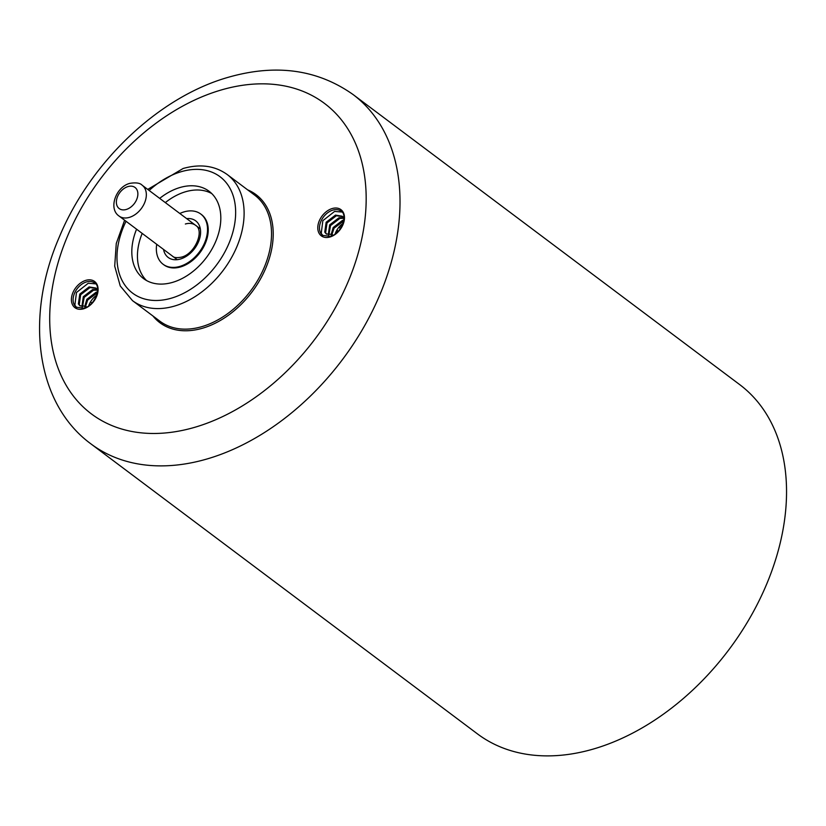 <?xml version="1.0" encoding="UTF-8"?>
<svg xmlns="http://www.w3.org/2000/svg" width="826" height="826" viewBox="0 0 826 826"><rect width="100%" height="100%" fill="white"/><g stroke="black" fill="none" stroke-linecap="round" stroke-linejoin="round"><path stroke-width="1.24" d="M90.509 301.893L91.975 302.997M336.626 230.526L337.989 231.548L337.06 229.793M156.703 244.3A31.388 21.652 -53.1 0 0 163.094 264.258L163.806 264.785A31.388 21.652 -53.1 0 0 180.491 266.953A31.388 21.652 -53.1 0 0 205.622 242.658A31.388 21.652 -53.1 0 0 201.482 214.564L200.78 214.037A31.388 21.652 -53.1 0 0 184.084 211.869A31.388 21.652 -53.1 0 0 179.82 213.48M163.094 264.258A31.388 21.652 -53.1 0 0 179.789 266.426A31.388 21.652 -53.1 0 0 204.92 242.132A31.388 21.652 -53.1 0 0 200.78 214.037M165.314 202.597A54.599 37.655 126.9 0 1 185.674 191.715A54.599 37.655 126.9 0 1 211.745 193.563M159.697 198.385A54.599 37.655 126.9 0 1 180.047 187.492A54.599 37.655 126.9 0 1 209.081 191.26A54.599 37.655 126.9 0 1 216.278 240.118A54.599 37.655 126.9 0 1 172.582 282.368A54.599 37.655 126.9 0 1 143.548 278.599A54.599 37.655 126.9 0 1 136.579 229.194M593.584 748.976A218.384 150.6 126.9 0 1 477.459 733.891L90.932 443.892A218.384 150.6 126.9 0 0 207.058 458.967A218.384 150.6 126.9 0 0 381.839 289.957A218.384 150.6 126.9 0 0 353.053 94.525L739.58 384.524A218.384 150.6 126.9 0 1 768.366 579.966A218.384 150.6 126.9 0 1 593.584 748.976M322.945 235.565L321.231 233.417L322.852 220.676L334.623 211.415L341.881 212.024M76.57 307.386L74.856 305.238L76.477 292.497L88.258 283.235L95.517 283.834M88.712 305.847A15.167 10.459 126.9 0 1 96.683 295.212M335.077 234.026A15.167 10.459 126.9 0 1 343.058 223.392M146.501 280.52A54.599 37.655 126.9 0 1 142.196 233.417M333.033 235.265L332.114 234.429L330.792 236.453M332.114 234.429L326.218 233.923L324.752 232.137L326.146 222.256L335.501 215.101L342.232 216.236L343.967 218.147M328.283 234.821L329.657 224.889L339.011 217.734L343.771 217.837M331.092 234.718L333.177 227.532L342.522 220.366L343.833 220.139M326.673 234.223L325.63 232.798L327.024 222.917L336.378 215.751L342.656 216.577M328.903 234.904L330.534 225.55L339.889 218.394L343.967 218.312M331.969 234.481L334.055 228.183L343.699 220.965M86.668 307.086L85.749 306.24L84.428 308.274M85.749 306.24L79.843 305.744L78.377 303.958L79.781 294.077L89.125 286.911L95.868 288.047L97.602 289.967M81.908 306.632L83.292 296.71L92.646 289.544L97.396 289.658M84.727 306.539L86.802 299.342L96.157 292.187L97.468 291.96M80.308 306.043L79.255 304.618L80.659 294.727L90.003 287.572L96.291 288.398M82.538 306.714L84.169 297.37L93.524 290.205L97.602 290.132M85.605 306.291L87.68 300.003L97.334 292.776M340.013 225.973L341.406 227.026M336.337 231.063L337.555 231.982M338.877 227.243L340.508 228.461M342.532 224.765L341.881 224.269L342.532 224.775M337.452 232.085L336.265 231.197M186.666 218.622A22.901 15.797 126.9 0 1 200.336 235.462A22.901 15.797 126.9 0 1 180.367 259.044A22.901 15.797 126.9 0 1 163.548 249.431M172.489 256.143C173.894 257.702 176.888 258.032 181.462 257.134C194.998 254.016 204.765 230.444 195.607 225.322A19.256 13.278 -53.1 0 0 185.365 224.001M119.078 216.061C108.03 208.72 115.908 186.79 129.837 183.372C136.001 182.36 140.121 182.99 142.196 185.251A19.256 13.278 126.9 0 1 144.736 202.494A19.256 13.278 126.9 0 1 129.321 217.393A19.256 13.278 126.9 0 1 119.078 216.061L177.208 259.684M126.223 209.484A13.195 9.096 -53.1 0 0 137.839 194.895A13.195 9.096 -53.1 0 0 128.02 186.562A13.195 9.096 -53.1 0 0 116.404 201.141A13.195 9.096 -53.1 0 0 126.223 209.484M201.843 326.652A78.862 54.382 -53.1 0 0 264.96 265.631A78.862 54.382 -53.1 0 0 254.563 195.05L227.16 174.493A78.862 54.382 126.9 0 1 237.547 245.064A78.862 54.382 126.9 0 1 174.441 306.095A78.862 54.382 126.9 0 1 132.501 300.643L159.914 321.211A78.862 54.382 -53.1 0 0 201.843 326.652M247.604 189.835A80.07 55.218 126.9 0 1 268.832 260.004A80.07 55.218 126.9 0 1 202.463 328.242A80.07 55.218 126.9 0 1 152.955 315.997M86.493 281.914A15.167 10.459 -53.1 0 0 74.361 293.653A15.167 10.459 -53.1 0 0 76.353 307.231L84.004 308.16C95.599 305.63 101.65 285.744 94.556 282.967A15.167 10.459 -53.1 0 0 86.493 281.914M83.632 308.8A16.375 11.296 126.9 0 1 71.449 298.444A16.375 11.296 126.9 0 1 85.873 280.334A16.375 11.296 126.9 0 1 98.057 290.69A16.375 11.296 126.9 0 1 83.632 308.8M332.868 210.103A15.167 10.459 -53.1 0 0 320.725 221.833A15.167 10.459 -53.1 0 0 322.729 235.41L330.369 236.35C341.964 233.81 348.014 213.924 340.931 211.146A15.167 10.459 -53.1 0 0 332.868 210.103M330.008 236.979A16.375 11.296 126.9 0 1 317.824 226.634A16.375 11.296 126.9 0 1 332.248 208.524A16.375 11.296 126.9 0 1 344.432 218.869A16.375 11.296 126.9 0 1 330.008 236.979M149.155 190.476A72.791 50.2 126.9 0 1 181.297 171.674A72.791 50.2 126.9 0 1 235.441 217.692A72.791 50.2 126.9 0 1 171.333 298.186A72.791 50.2 126.9 0 1 126.037 221.285M194.668 427.331A194.12 133.864 126.9 0 1 50.262 304.618A194.12 133.864 126.9 0 1 221.213 89.982A194.12 133.864 126.9 0 1 365.619 212.695A194.12 133.864 126.9 0 1 194.668 427.331M338.949 227.16L340.57 228.368M142.196 185.251L200.326 228.874M227.16 174.493C214.822 165.696 200.14 163.693 183.114 168.494L147.73 189.412M124.612 220.222L116.27 243.464L114.7 266.148L120.245 285.961L132.501 300.643M353.053 94.525C317.525 69.446 275.998 63.674 228.482 77.231C158.582 96.941 90.261 162.195 59.286 237.114C24.986 315.955 35.363 403.119 90.932 443.892"/></g></svg>
